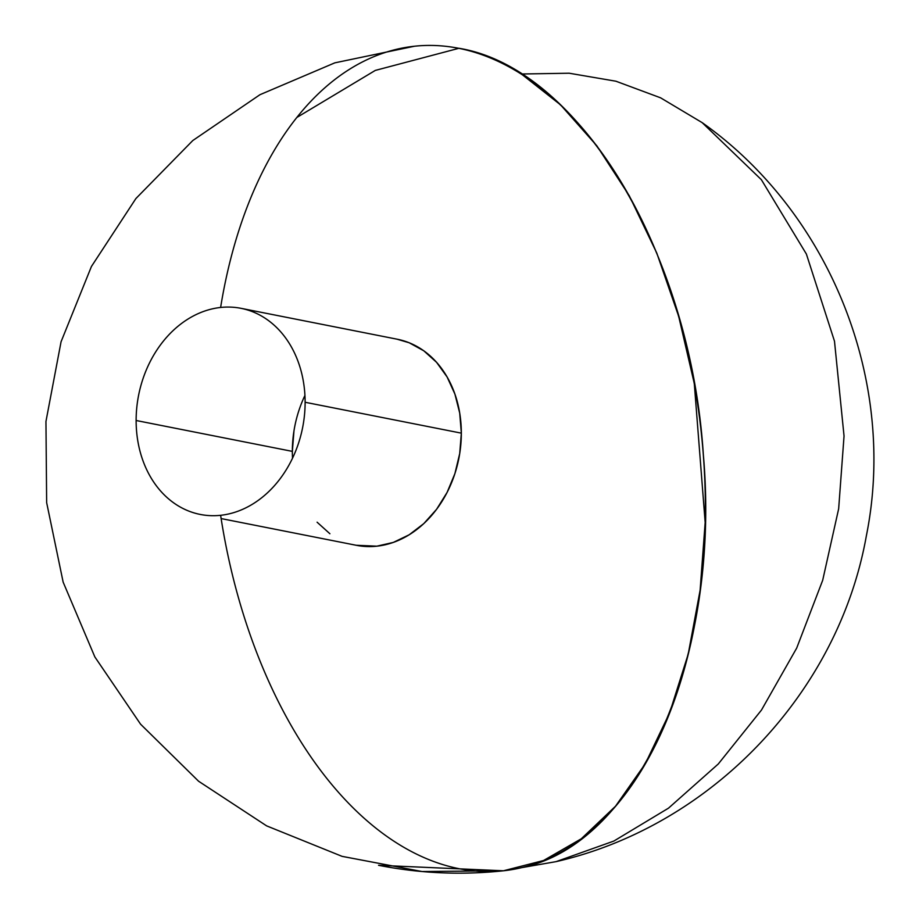 <?xml version="1.0" encoding="UTF-8"?>
<svg xmlns="http://www.w3.org/2000/svg" width="919" height="919" viewBox="0 0 919 919"><rect width="100%" height="100%" fill="white"/><g stroke="black" fill="none" stroke-linecap="round" stroke-linejoin="round"><path stroke-width="1.38" d="M221.123 518.569L356.457 545.323A105.053 83.595 -78.8 0 0 461.338 433.148L305.119 402.269A105.053 83.595 101.2 0 1 220.617 515.306A105.053 83.595 101.2 0 1 200.25 514.433A105.053 83.595 101.2 0 1 136.127 420.5L292.345 451.378A105.053 83.595 -78.8 0 0 292.529 458.213M414.492 46.226L334.826 62.848L259.962 94.703L192.795 140.538L135.897 198.55L91.429 266.487L61.068 341.753L45.95 421.465L46.651 502.624L63.147 582.129L94.864 656.959L140.584 724.195L198.584 781.23L266.625 825.871L342.086 856.359L422.051 871.534L503.44 870.787A414.676 243.742 -96.2 0 1 220.617 515.306A105.053 83.595 101.2 0 1 136.127 420.5A105.053 83.595 101.2 0 1 220.617 307.463A414.676 243.742 -96.2 0 1 414.492 46.226A414.676 243.742 -96.2 0 1 705.344 507.219A414.676 243.742 -96.2 0 1 503.44 870.787C461.533 875.267 419.891 873.441 378.536 865.296L503.44 870.787L543.566 860.506L581.279 838.783L615.512 806.227L645.276 763.758L669.733 712.593L688.193 654.19L700.117 590.216L705.172 522.486L694.293 383.533L678.659 316.274L656.775 253.058L629.251 195.713L596.879 145.845L560.579 104.881L521.383 74.002L569.183 73.221L615.925 81.217L660.589 97.816L702.173 122.641L761.38 179.71L806.377 254.035L834.486 341.19L844.044 436.031L838.656 508.793L822.689 580.28L796.681 648.113L761.483 710.042L718.279 763.988L668.504 808.157L613.823 841.08L556.064 861.643L521.383 867.685C638.349 844.159 721.185 655.994 703.322 454.423C690.479 252.771 579.211 67.845 458.96 48.282L375.297 70.418L296.975 117.379M396.939 339.157L409.173 342.764L423.785 350.794L436.582 362.339L447.093 376.951L454.905 394.079L459.707 413.056L461.338 433.148L459.707 453.595L454.905 473.618L447.093 492.423L436.582 509.31L423.785 523.612L409.173 534.789L393.321 542.417L376.836 546.185L356.158 545.266M329.898 533.744L317.089 522.199M304.936 395.434A105.053 83.595 -78.8 0 0 292.345 451.378L293.965 430.931M292.345 451.378L136.127 420.5A105.053 83.595 101.2 0 1 220.617 307.463A105.053 83.595 101.2 0 1 240.996 308.324A105.053 83.595 101.2 0 1 305.119 402.269L461.338 433.148A105.053 83.595 -78.8 0 0 397.215 339.214L240.996 308.324M556.064 861.643C711.857 826.009 838.53 692.547 866.364 535.811C897.404 381.925 830.868 213.667 702.173 122.641"/></g></svg>

